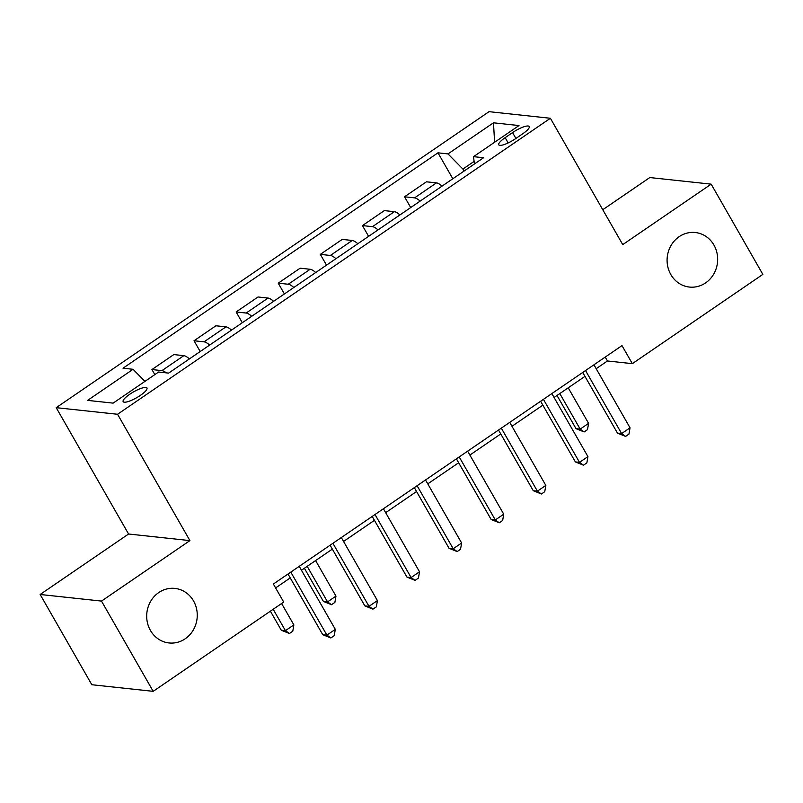 <?xml version="1.0" encoding="UTF-8"?>
<svg xmlns="http://www.w3.org/2000/svg" width="803" height="803" viewBox="0 0 803 803"><rect width="100%" height="100%" fill="white"/><g stroke="black" fill="none" stroke-linecap="round" stroke-linejoin="round"><path stroke-width="1.2" d="M193.533 600.945A27.432 25.264 -83.9 0 1 193.292 630.024A27.432 25.264 -83.9 0 1 169.042 642.952A27.432 25.264 -83.9 0 1 150.422 630.425A27.432 25.264 -83.9 0 1 150.653 601.337A27.432 25.264 -83.9 0 1 174.913 588.408A27.432 25.264 -83.9 0 1 193.533 600.945M713.937 245.056A27.432 25.264 -83.9 0 1 713.696 274.134A27.432 25.264 -83.9 0 1 689.446 287.062A27.432 25.264 -83.9 0 1 670.816 274.536A27.432 25.264 -83.9 0 1 671.057 245.447A27.432 25.264 -83.9 0 1 695.308 232.519A27.432 25.264 -83.9 0 1 713.937 245.056M140.364 395.397A13.711 3.302 -29.8 0 0 146.959 388.01A13.711 3.302 -29.8 0 0 129.755 394.253A13.711 3.302 -29.8 0 0 123.15 401.641A13.711 3.302 -29.8 0 0 140.364 395.397M40.15 594.481L101.499 601.086L189.92 540.61L128.57 534.015L40.15 594.481L91.833 684.728L153.192 691.333L283.71 602.069L273.371 584.022L621.994 345.611L632.332 363.659L762.85 274.395L711.167 184.148L649.808 177.553L602.762 209.724M128.57 534.015L56.21 407.673L489.037 111.667L550.386 118.272L117.559 414.268L56.21 407.673M512.555 132.595L505.147 137.664A13.29 3.202 -29.8 0 0 498.753 144.821A13.29 3.202 -29.8 0 0 515.426 138.768L522.833 133.699A13.29 3.202 -29.8 0 0 529.227 126.543A13.29 3.202 -29.8 0 0 512.555 132.595L515.907 138.437M474.101 161.403L462.899 169.062L447.994 153.905L437.966 152.831L123.03 368.206L133.067 369.29L144.941 381.365M447.994 153.905L493.474 122.809L519.009 125.559L473.539 156.655L474.412 163.993M133.067 369.29L87.587 400.386L113.123 403.126L158.603 372.03L168.63 373.114L483.567 157.729L473.539 156.655M101.499 601.086L153.192 691.333M189.92 540.61L117.559 414.268M550.386 118.272L622.747 244.614L711.167 184.148M596.177 368.697L607.459 360.979L632.332 363.659M275.61 587.926L290.234 577.919M301.456 570.25L332.342 549.122M343.554 541.453L374.449 520.334M385.661 512.665L416.546 491.536M427.768 483.868L458.654 462.749M469.865 455.07L500.761 433.951M511.973 426.283L542.858 405.154M554.08 397.485L584.965 376.366M464.054 171.079L462.899 169.062M605.221 357.074L607.459 360.979M437.966 152.831L452.822 178.758M442.031 186.135A17.144 5.24 -124.4 0 0 436.471 182.893L426.443 181.809L404.541 196.785L410.714 207.555M166.311 372.863A17.144 5.24 -124.4 0 0 161.955 370.625L151.928 369.551L154.828 374.61M151.928 369.551L173.819 354.575L183.847 355.649A17.144 5.24 -124.4 0 1 189.408 358.901M209.613 345.079A17.144 5.24 -124.4 0 0 204.062 341.827L194.025 340.753L200.198 351.523M194.025 340.753L215.917 325.777L225.954 326.861A17.144 5.24 -124.4 0 1 231.515 330.103M251.72 316.292A17.144 5.24 -124.4 0 0 246.16 313.04L236.132 311.955L242.295 322.726M236.132 311.955L258.024 296.99L268.061 298.064A17.144 5.24 -124.4 0 1 273.612 301.316M293.828 287.494A17.144 5.24 -124.4 0 0 288.267 284.242L278.229 283.168L284.403 293.938M278.229 283.168L300.131 268.192L310.159 269.276A17.144 5.24 -124.4 0 1 315.72 272.518M335.925 258.696A17.144 5.24 -124.4 0 0 330.374 255.454L320.337 254.37L326.51 265.141M320.337 254.37L342.229 239.394L352.266 240.478A17.144 5.24 -124.4 0 1 357.827 243.731M378.032 229.909A17.144 5.24 -124.4 0 0 372.472 226.657L362.444 225.583L368.607 236.353M362.444 225.583L384.336 210.607L394.363 211.681A17.144 5.24 -124.4 0 1 399.924 214.933M420.14 201.111A17.144 5.24 -124.4 0 0 414.579 197.859L404.541 196.785M494.608 142.241L493.474 122.809M582.727 372.462L617.477 433.128L621.622 433.57L585.528 370.544M630.044 427.818L628.96 434.102L625.587 436.4L621.622 433.57L630.044 427.818L593.949 364.793M625.587 436.4L617.477 433.128M557.011 395.477L576.022 428.672L580.167 429.113L588.589 423.352L568.223 387.809M559.801 393.57L580.167 429.113L584.132 431.944L576.022 428.672M588.589 423.352L587.505 429.645L584.132 431.944M540.62 401.249L575.37 461.916L579.515 462.367L543.42 399.342M587.937 456.606L586.852 462.899L583.49 465.198L579.515 462.367L587.937 456.606L551.842 393.58M583.49 465.198L575.37 461.916M498.522 430.047L533.262 490.713L537.408 491.165L501.313 428.129M545.829 485.403L544.745 491.687L541.383 493.996L537.408 491.165L545.829 485.403L509.734 422.378M541.383 493.996L533.262 490.713M456.415 458.844L491.165 519.511L495.31 519.953L459.216 456.927M503.732 514.191L502.648 520.485L499.275 522.783L495.31 519.953L503.732 514.191L467.637 451.166M499.275 522.783L491.165 519.511M414.318 487.632L449.058 548.298L453.203 548.75L417.108 485.725M461.625 542.989L460.541 549.272L457.178 551.581L453.203 548.75L461.625 542.989L425.53 479.963M457.178 551.581L449.058 548.298M372.211 516.429L406.95 577.096L411.096 577.538L375.001 514.512M419.517 571.786L418.443 578.07L415.071 580.368L411.096 577.538L419.517 571.786L383.422 508.761M415.071 580.368L406.95 577.096M330.103 545.217L364.853 605.894L368.999 606.335L332.904 543.31M377.42 600.574L376.336 606.867L372.963 609.166L368.999 606.335L377.42 600.574L341.325 537.548M372.963 609.166L364.853 605.894M304.387 568.243L323.398 601.427L327.544 601.879L335.965 596.117L315.609 560.574M307.188 566.326L327.544 601.879L331.509 604.709L323.398 601.427M335.965 596.117L334.881 602.401L331.509 604.709M288.006 574.015L322.746 634.681L326.891 635.133L290.796 572.107M335.313 629.371L334.229 635.655L330.866 637.963L326.891 635.133L335.313 629.371L299.218 566.346M330.866 637.963L322.746 634.681M270.39 611.183L281.291 630.225L285.436 630.666L293.858 624.915L281.602 603.515M273.181 609.266L285.436 630.666L289.411 633.497L281.291 630.225M293.858 624.915L292.774 631.198L289.411 633.497M414.579 197.859L436.471 182.893M372.472 226.657L394.363 211.681M330.374 255.454L352.266 240.478M288.267 284.242L310.159 269.276M246.16 313.04L268.061 298.064M204.062 341.827L225.954 326.861M161.955 370.625L183.847 355.649M508.158 142.924L505.147 137.664"/></g></svg>
